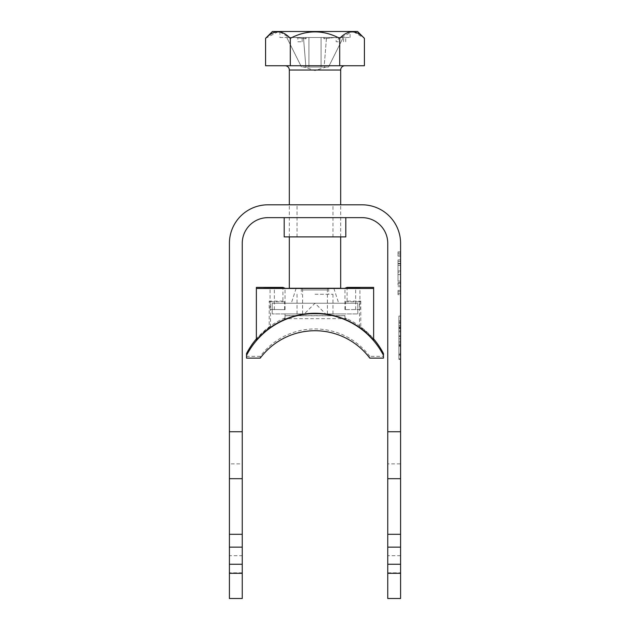 <?xml version="1.0" encoding="UTF-8"?>
<svg xmlns="http://www.w3.org/2000/svg" width="630" height="630" viewBox="0 0 630 630"><rect width="100%" height="100%" fill="white"/><g stroke="black" fill="none" stroke-linecap="round" stroke-linejoin="round"><path stroke-width="0.47" stroke-dasharray="3.15 2.36" d="M400.585 273.278L400.585 259.883L400.585 273.278M398.018 273.278L398.018 259.883L398.018 273.278M284.193 236.904L345.807 236.904M284.193 217.649L345.807 217.649L284.193 217.649M332.971 236.904L297.029 236.904L332.971 236.904L332.971 204.813L297.029 204.813L332.971 204.813M297.029 236.904L297.029 204.813M400.585 256.158L400.585 254.859L400.585 256.158L398.018 256.158L400.585 256.158M400.585 253.189L400.585 254.859L400.585 251.882L400.585 253.189L398.018 253.189L398.018 254.859L400.585 254.859L398.018 254.859L398.018 256.158L398.018 253.189L400.585 253.189M400.585 353.375L400.585 316.071L400.585 353.375L398.877 353.375L400.585 353.375M398.877 327.041L398.877 359.407L398.877 316.071L400.585 316.071L400.585 359.407L400.585 316.071L400.585 358.864L400.585 316.071L398.877 316.071L398.877 327.041L400.585 327.041M400.585 463.861L400.585 547.147L387.749 547.147L387.749 598.5L400.585 598.5L400.585 547.147L387.749 547.147L387.749 243.322A25.672 25.672 0 0 0 362.069 217.649L267.931 217.649A25.672 25.672 0 0 0 242.251 243.322L242.251 463.861L229.414 463.861L229.414 243.322A38.517 38.517 0 0 1 267.931 204.813L362.069 204.813A38.517 38.517 0 0 1 400.585 243.322L400.585 463.861L387.749 463.861M400.585 346.24L400.585 341.302L400.585 346.24L398.877 346.24L400.585 346.24M400.585 290.391L400.585 293.367L400.585 290.391L398.018 290.391L400.585 290.391M400.585 294.675L400.585 293.367L400.585 294.675L398.018 294.675L398.018 291.698L400.585 291.698L398.018 291.698L398.018 290.391L398.018 293.367L400.585 293.367L398.018 293.367L398.018 294.675L400.585 294.675M400.585 272.231L400.585 285.217L400.585 272.231L398.018 272.231L398.018 261.34L400.585 261.34L398.018 261.34L398.018 283.138L400.585 283.138M242.251 572.827L229.414 572.827L229.414 598.5L242.251 598.5L242.251 555.707L229.414 555.707L229.414 463.861M242.251 555.707L242.251 547.147L229.414 547.147L242.251 547.147L242.251 463.861M400.585 555.707L387.749 555.707M229.414 572.827L229.414 555.707M229.414 534.311L242.251 534.311M229.414 547.147L242.251 547.147M229.414 478.682L242.251 478.682M400.585 534.311L387.749 534.311M387.749 572.827L400.585 572.827M400.585 478.682L387.749 478.682M400.585 547.147L387.749 547.147M398.877 327.592L400.585 327.592M398.877 323.206L400.585 323.206M398.877 328.687L398.877 358.864L398.877 316.071L398.877 358.864L398.877 321.009L400.585 321.009L398.877 321.009L398.877 328.687L400.585 328.687M398.877 322.276L400.585 322.276M398.877 336.522L400.585 336.522M398.877 330.884L400.585 330.884M398.877 344.767L400.585 344.767M398.877 359.407L400.585 359.407M398.877 338.83L400.585 338.83M398.877 320.93L400.585 320.93M398.877 344.941L398.877 354.469L398.877 344.941L400.585 344.941L400.585 335.822L400.585 354.469L400.585 344.941M398.877 335.822L400.585 335.822M398.877 344.657L400.585 344.657M398.877 354.469L400.585 354.469M398.877 358.864L400.585 358.864L398.877 358.864L400.585 358.864L398.877 358.864L400.585 358.864L398.877 358.864L398.877 325.513L400.585 325.513L398.877 325.513L398.877 331.829L400.585 331.829L398.877 331.829L398.877 326.765L400.585 326.765L398.877 326.765L398.877 316.071L400.585 316.071L398.877 316.071L400.585 316.071L398.877 316.071L398.877 358.864M398.877 346.24L398.877 341.302L400.585 341.302L398.877 341.302L398.877 346.24M398.877 355.06L400.585 355.06M398.877 342.862L400.585 342.862M398.877 327.931L400.585 327.931M398.877 328.143L400.585 328.143M398.877 327.884L400.585 327.884M398.877 345.437L400.585 345.437M398.018 251.882L400.585 251.882L398.018 251.882L398.018 253.189L398.018 251.882M398.018 265.403L400.585 265.403L400.585 270.963L400.585 265.403L398.018 265.403L398.018 270.963L398.018 265.403M398.018 270.963L400.585 270.963L398.018 270.963M400.585 281.106L400.585 274.562L400.585 281.106L398.018 281.106L398.018 274.562L400.585 274.562L398.018 274.562L398.018 281.106L400.585 281.106M398.018 283.138L398.018 285.217L400.585 285.217L398.018 285.217L398.018 272.231M297.88 41.769L302.164 41.769L297.88 41.769L297.88 37.493L302.164 37.493L297.88 37.493M302.164 41.769L302.164 37.493M327.411 313.929L302.589 313.929L327.411 313.929L327.411 289.965A1.709 1.709 0 0 1 329.12 288.257L300.88 288.257L329.12 288.257M302.589 313.929L302.589 289.965A1.709 1.709 0 0 0 300.88 288.257M304.306 313.929L325.694 313.929L304.306 313.929L315 303.235L325.694 313.929M344.957 65.733L285.043 65.733L344.957 65.733M340.673 236.904L340.673 204.813M289.327 236.904L289.327 204.813M305.881 67.016L301.479 67.016L305.881 67.016L303.479 37.493L286.76 37.493L303.479 37.493L305.881 67.016L308.92 67.016L305.881 67.016M321.079 67.016L308.92 67.016L308.92 37.493L308.92 67.016L321.079 67.016L321.079 37.493L321.079 67.016L308.92 67.016L324.119 67.016L321.079 67.016L321.079 37.493L321.079 67.016M325.962 67.016L324.119 67.016L326.521 37.493L343.24 37.493L326.521 37.493L324.119 67.016L328.521 67.016L324.119 67.016L325.962 67.016L315 70.576L304.038 67.016M279.909 37.493L350.091 37.493L279.909 37.493L279.909 31.5L350.091 31.5L279.909 31.5M350.091 37.493L350.091 31.5M340.673 288.257L289.327 288.257M357.564 31.5L272.436 31.5M308.92 37.493L308.92 67.016L308.92 37.493L295.029 37.493L323.253 37.493L308.92 37.493M343.24 37.493L328.521 67.016L343.24 37.493M286.76 37.493L301.479 67.016L286.76 37.493M336.168 37.493L345.72 37.493L336.168 37.493L336.168 41.769L338.302 41.769L338.302 37.493M304.928 37.493L295.029 37.493L304.928 37.493L303.479 37.493L304.928 37.493L305.857 38.769L306.747 37.493L305.857 38.769L304.928 37.493M334.971 37.493L323.253 37.493L334.971 37.493L325.072 37.493L334.971 37.493L324.143 38.769L323.253 37.493L324.143 38.769L325.072 37.493L326.521 37.493L325.072 37.493L324.143 38.769L334.971 37.493M279.909 31.91L290.296 38.343C306.755 29.72 323.229 29.72 339.704 38.343L352.296 31.728M353.682 31.854L364.416 38.343M265.584 38.343L278.176 31.728M364.416 65.733L265.584 65.733M290.296 38.343L290.296 65.733M339.704 38.343L339.704 65.733M305.857 38.769L295.029 37.493L305.857 38.769M338.302 41.769L336.168 41.769M343.578 41.769L343.578 37.493M345.72 41.769L345.72 37.493M315 288.257L333.829 288.257L315 288.257M315 303.235L338.696 303.235L315 303.235M315 313.929L332.971 313.929L315 313.929M315 294.249L332.971 294.249L315 294.249M272.207 303.235L357.793 303.235L272.207 303.235L272.207 313.929L272.207 303.235M357.793 313.929L357.793 303.235L357.793 313.929L272.207 313.929L357.793 313.929M359.502 301.778L345.374 301.778L347.091 301.093L360.785 301.093L359.502 301.778L359.502 309.48L359.935 309.48L359.935 288.39M359.935 309.48L344.957 309.653L359.502 309.48L359.502 327.065A77.025 77.025 0 0 1 366.353 332.522L366.353 332.829A77.025 77.025 180 0 0 344.957 319.276L344.957 315.78L285.043 315.78L285.043 313.929L285.043 319.276A77.025 77.025 180 0 0 263.647 332.829L263.647 332.522A77.025 77.025 0 0 1 270.498 327.065L269.215 327.309A77.025 77.025 180 0 0 256.371 339.286L256.371 340.342M360.785 301.093L360.785 327.309L359.502 327.065M270.498 327.065L270.498 309.48L270.065 309.48L285.043 309.653L270.498 309.48L270.498 301.778L269.215 301.093L269.215 327.309M285.043 317.945L283.256 318.662A77.025 77.025 0 0 0 256.371 338.885M344.957 315.78L344.957 317.945L346.744 318.662A77.025 77.025 0 0 1 373.629 338.885M344.957 317.945L344.957 319.276M373.629 340.342L373.629 339.286A77.025 77.025 180 0 0 360.785 327.309M383.465 358.116L383.465 356.32L369.771 356.32L369.771 358.116M369.771 356.32A68.465 68.465 180 0 0 260.229 356.32L246.535 356.32L246.535 358.116M260.229 356.32L260.229 358.116M346.744 318.662L283.256 318.662M383.465 353.556L383.465 356.32M246.535 356.32L246.535 353.556M285.043 319.276L285.043 315.78M344.957 315.646L285.043 315.646M344.957 313.929L285.043 313.929L344.957 313.929M270.498 301.778L284.626 301.778L282.909 301.093L282.909 287.398M282.909 301.093L269.215 301.093M256.371 287.398L256.371 339.286M373.629 287.398L373.629 339.286M347.091 301.093L347.091 287.398M270.065 309.48L270.065 288.39M285.043 309.653L285.043 288.39M284.626 309.48L284.626 301.778M274.349 309.653L274.349 288.39M345.374 309.48L345.374 301.778M344.957 309.653L344.957 288.39M355.651 309.653L355.651 288.39M398.018 263.411L400.585 263.411M302.589 289.965L327.411 289.965L302.589 289.965M289.327 70.017L340.673 70.017M400.585 259.883L398.018 259.883L400.585 259.883M398.018 282.736L400.585 282.736L398.018 282.736M400.585 263.82L398.018 263.82L400.585 263.82M398.018 286.674L400.585 286.674L398.018 286.674M333.876 288.39L338.696 303.235M332.971 294.249L332.971 313.929M328.695 288.257L328.695 294.249M301.305 288.257L301.305 294.249M297.029 294.249L297.029 313.929M296.124 288.39L291.304 303.235"/><path stroke-width="0.94" d="M345.807 217.649L345.807 236.904L284.193 236.904L284.193 217.649M400.585 431.739L400.585 243.322A38.517 38.517 0 0 0 362.069 204.813L267.931 204.813A38.517 38.517 0 0 0 229.414 243.322L229.414 431.739L242.251 431.739L242.251 243.322A25.672 25.672 0 0 1 267.931 217.649L362.069 217.649A25.672 25.672 0 0 1 387.749 243.322L387.749 431.739L400.585 431.739L400.585 478.682L387.749 478.682L387.749 431.739M400.585 564.267L387.749 564.267L387.749 598.5L400.585 598.5L400.585 478.682M229.414 564.267L229.414 547.147L242.251 547.147L242.251 564.267L229.414 564.267L229.414 598.5L242.251 598.5L242.251 573.292L229.414 573.292M387.749 564.267L387.749 478.682M400.585 547.147L387.749 547.147M229.414 431.739L229.414 547.147M242.251 431.739L242.251 547.147M242.251 564.267L242.251 573.292M229.414 478.682L242.251 478.682M242.251 534.311L229.414 534.311M387.749 534.311L400.585 534.311M387.749 573.292L400.585 573.292M285.043 65.733A4.276 4.276 0 0 1 289.327 70.017L289.327 204.813M344.957 65.733A4.276 4.276 0 0 0 340.673 70.017L289.327 70.017M289.327 236.904L289.327 288.257L340.673 288.257L340.673 236.904M340.673 204.813L340.673 70.017M265.584 38.343L272.436 31.5L357.564 31.5L364.416 38.343C356.249 29.72 348.012 29.72 339.704 38.343C323.229 29.72 306.755 29.72 290.296 38.343C282.13 29.72 273.892 29.72 265.584 38.343L265.584 65.733L364.416 65.733L364.416 38.343M352.296 31.728L353.682 31.854M278.176 31.728L279.909 31.91M290.296 38.343L290.296 65.733M339.704 38.343L339.704 65.733M359.935 288.39L263.647 288.39L285.043 288.257L282.909 287.398L256.371 287.398L256.371 288.453L373.629 288.453L373.629 340.342A77.025 77.025 0 0 0 256.371 340.342L256.371 288.453M246.535 355.351A77.025 77.025 0 0 1 383.465 355.351L383.465 358.116L369.771 358.116A68.465 68.465 180 0 0 260.229 358.116L246.535 358.116L246.535 353.556A77.025 77.025 0 0 1 256.371 338.885M373.629 338.885A77.025 77.025 0 0 1 383.465 353.556L383.465 355.351M373.629 288.453L373.629 287.398L347.091 287.398L344.957 288.257L359.935 288.083"/></g></svg>
